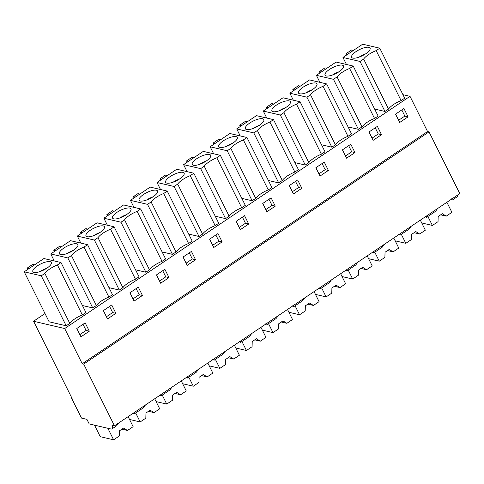<?xml version="1.0" encoding="UTF-8"?>
<svg xmlns="http://www.w3.org/2000/svg" width="484" height="484" viewBox="0 0 484 484"><rect width="100%" height="100%" fill="white"/><g stroke="black" fill="none" stroke-linecap="round" stroke-linejoin="round"><path stroke-width="0.73" d="M402.942 94.67L410.009 96.328L427.566 131.545L429.024 131.884L459.8 193.606L114.472 425.823L111.967 425.236A7.169 2.493 -123.9 0 1 111.979 428.909L116.65 425.769L118.925 422.828M457.785 194.961A7.169 2.493 56.1 0 1 457.307 196.698L453.333 199.366M111.979 428.909A7.169 2.493 -123.9 0 1 110.999 429.018L89.183 423.899L86.92 419.356L81.493 418.079L71.674 398.386L71.953 398.205M45.012 313.547L33.578 321.237L72.092 398.489L71.674 398.386M33.578 321.237L64.681 328.545L82.238 363.756L83.696 364.101L114.472 425.823M410.009 96.328L64.681 328.545M401.103 100.593L404.691 98.179L379.771 48.194L362.697 44.189L342.962 57.457L360.042 61.462L363.629 59.048L388.549 109.033A13.443 4.423 153.5 0 1 401.103 100.593L376.183 50.608L379.771 48.194M374.628 109.021L384.961 111.447L388.549 109.033M135.556 269.788L145.884 272.214L149.477 269.794A13.443 4.423 153.5 0 1 162.025 261.36L165.619 258.946L140.699 208.961L123.62 204.95L103.891 218.217L120.964 222.229L145.884 272.214M108.991 287.647L119.324 290.073L122.912 287.659A13.443 4.423 153.5 0 1 135.466 279.22L139.053 276.806L114.133 226.821L97.06 222.815L77.325 236.083L94.404 240.088L119.324 290.073M308.859 162.618A13.443 4.423 153.5 0 1 321.412 154.184L325 151.77L300.08 101.785L283.007 97.774L263.272 111.042L280.351 115.053L283.939 112.639L308.859 162.618L305.271 165.038L294.938 162.612M282.299 180.484A13.443 4.423 153.5 0 1 294.847 172.044L298.434 169.63L273.514 119.645L256.441 115.64L236.712 128.907L253.785 132.912L257.373 130.498L282.299 180.484L278.705 182.898L268.372 180.471M348.063 126.887L358.396 129.313L361.99 126.893A13.443 4.423 153.5 0 1 374.537 118.459L378.125 116.039L353.205 66.06L336.132 62.049L316.403 75.316L333.476 79.328L337.064 76.914L361.99 126.893M321.497 144.746L331.83 147.172L335.424 144.758A13.443 4.423 153.5 0 1 347.972 136.319L351.565 133.905L326.646 83.92L309.566 79.914L289.837 93.182L306.91 97.187L310.504 94.773L335.424 144.758M215.156 225.635L218.744 223.221L193.824 173.236L176.751 169.225L157.022 182.492L174.095 186.503L177.682 184.089L202.602 234.068A13.443 4.423 153.5 0 1 215.156 225.635L190.236 175.65L193.824 173.236M188.681 234.062L199.015 236.488L202.602 234.068M188.591 243.494L192.184 241.08L167.258 191.095L150.185 187.09L130.456 200.358L147.529 204.363L151.123 201.949L176.043 251.934A13.443 4.423 153.5 0 1 188.591 243.494L163.671 193.509L167.258 191.095M162.116 251.922L172.449 254.348L176.043 251.934M255.733 198.343A13.443 4.423 153.5 0 1 268.281 189.909L271.875 187.496L246.955 137.51L229.876 133.499L210.147 146.767L227.22 150.778L230.814 148.364L255.733 198.343L252.14 200.763L241.806 198.337M229.168 216.209A13.443 4.423 153.5 0 1 241.716 207.769L245.309 205.355L220.389 155.37L203.316 151.365L183.581 164.633L200.654 168.638L204.248 166.224L229.168 216.209L225.58 218.623L215.247 216.197M96.352 305.525A13.443 4.423 153.5 0 1 108.9 297.085L112.488 294.671L87.568 244.686L70.495 240.675L50.766 253.943L67.839 257.954L71.426 255.54L96.352 305.525L92.759 307.939L82.425 305.513M82.334 314.945L85.928 312.531L61.008 262.546L43.929 258.541L24.2 271.808L41.273 275.813L44.867 273.399L69.787 323.385A13.443 4.423 153.5 0 1 82.334 314.945L57.415 264.96L61.008 262.546M24.2 271.808L49.12 321.787L66.193 325.799L69.787 323.385M427.566 131.545L82.238 363.756M403.928 108.507L408.085 116.838L399.717 122.464L395.561 114.133L403.928 108.507M164.856 269.267L169.007 277.598L160.64 283.225L156.489 274.894L164.856 269.267M134.08 301.09L129.924 292.76L138.291 287.133L142.447 295.464L134.08 301.09M320.027 176.049L315.87 167.718L324.238 162.092L328.394 170.422L320.027 176.049M297.672 179.957L301.828 188.288L293.461 193.915L289.305 185.584L297.672 179.957M373.152 140.324L369.002 131.993L377.369 126.366L381.519 134.697L373.152 140.324M346.586 158.189L342.436 149.858L350.803 144.232L354.954 152.563L346.586 158.189M217.982 233.542L222.138 241.873L213.771 247.499L209.614 239.169L217.982 233.542M187.205 265.365L183.055 257.034L191.422 251.408L195.572 259.739L187.205 265.365M271.113 197.817L275.263 206.148L266.896 211.774L262.745 203.443L271.113 197.817M240.336 229.64L236.18 221.309L244.547 215.683L248.703 224.013L240.336 229.64M107.515 318.95L103.364 310.619L111.725 304.993L115.882 313.323L107.515 318.95M85.166 322.858L89.316 331.189L80.949 336.816L76.799 328.485L85.166 322.858M429.024 131.884L83.696 364.101M451.784 198.676C453.133 199.553 453.599 199.632 453.199 198.912M376.183 50.608A13.443 4.423 -26.5 0 0 363.629 59.048M360.042 61.462L384.961 111.447M342.962 57.457L346.465 64.475M103.891 218.217L107.394 225.242M162.025 261.36L137.105 211.375L140.699 208.961M149.477 269.794L124.557 219.815A13.443 4.423 -26.5 0 1 137.105 211.375M120.964 222.229L124.557 219.815M77.325 236.083L80.828 243.101M135.466 279.22L110.54 229.234L114.133 226.821M122.912 287.659L97.992 237.674A13.443 4.423 -26.5 0 1 110.54 229.234M94.404 240.088L97.992 237.674M321.412 154.184L296.486 104.199A13.443 4.423 -26.5 0 0 283.939 112.639M280.351 115.053L305.271 165.038M263.272 111.042L266.775 118.066M296.486 104.199L300.08 101.785M294.847 172.044L269.927 122.059A13.443 4.423 -26.5 0 0 257.373 130.498M253.785 132.912L278.705 182.898M236.712 128.907L240.209 135.925M269.927 122.059L273.514 119.645M333.476 79.328L358.396 129.313M316.403 75.316L319.9 82.34M374.537 118.459L349.617 68.474L353.205 66.06M349.617 68.474A13.443 4.423 -26.5 0 0 337.064 76.914M306.91 97.187L331.83 147.172M289.837 93.182L293.34 100.2M347.972 136.319L323.052 86.333L326.646 83.92M323.052 86.333A13.443 4.423 -26.5 0 0 310.504 94.773M190.236 175.65A13.443 4.423 -26.5 0 0 177.682 184.089M174.095 186.503L199.015 236.488M157.022 182.492L160.519 189.516M163.671 193.509A13.443 4.423 -26.5 0 0 151.123 201.949M147.529 204.363L172.449 254.348M130.456 200.358L133.953 207.376M268.281 189.909L243.361 139.924A13.443 4.423 -26.5 0 0 230.814 148.364M227.22 150.778L252.14 200.763M210.147 146.767L213.65 153.791M243.361 139.924L246.955 137.51M241.716 207.769L216.796 157.784A13.443 4.423 -26.5 0 0 204.248 166.224M200.654 168.638L225.58 218.623M183.581 164.633L187.084 171.651M216.796 157.784L220.389 155.37M108.9 297.085L83.98 247.1A13.443 4.423 -26.5 0 0 71.426 255.54M67.839 257.954L92.759 307.939M50.766 253.943L54.262 260.967M83.98 247.1L87.568 244.686M57.415 264.96A13.443 4.423 -26.5 0 0 44.867 273.399M41.273 275.813L66.193 325.799M401.793 109.941L404.848 116.075L398.622 120.262M408.085 116.838L404.848 116.075M162.715 270.707L165.776 276.842L159.545 281.029M169.007 277.598L165.776 276.842M136.155 288.573L139.21 294.702L132.985 298.888M142.447 295.464L139.21 294.702M322.096 163.531L325.157 169.666L318.932 173.853M328.394 170.422L325.157 169.666M295.536 181.397L298.592 187.526L292.366 191.712M301.828 188.288L298.592 187.526M375.227 127.806L378.282 133.941L372.057 138.128M381.519 134.697L378.282 133.941M348.661 145.666L351.723 151.801L345.491 155.987M354.954 152.563L351.723 151.801M215.846 234.982L218.901 241.117L212.676 245.303M222.138 241.873L218.901 241.117M189.28 252.848L192.336 258.976L186.11 263.163M195.572 259.739L192.336 258.976M268.971 199.257L272.026 205.391L265.801 209.578M275.263 206.148L272.026 205.391M242.405 217.122L245.467 223.251L239.235 227.438M248.703 224.013L245.467 223.251M109.59 306.433L112.645 312.567L106.419 316.754M115.882 313.323L112.645 312.567M83.024 324.298L86.079 330.427L79.854 334.613M89.316 331.189L86.079 330.427M145.484 404.969L143.21 407.909L134.57 413.717M159.581 395.162C160.93 396.045 161.402 396.124 160.997 395.398M172.05 387.103L169.775 390.043L161.13 395.858M186.146 377.302C187.489 378.179 187.961 378.258 187.562 377.538M198.615 369.244L196.341 372.184L187.695 377.992M212.712 359.437C214.055 360.32 214.527 360.399 214.122 359.673M225.175 351.378L222.9 354.318L214.261 360.132M239.278 341.577C240.621 342.454 241.093 342.533 240.687 341.813M251.74 333.518L249.466 336.459L240.826 342.267M265.837 323.711C267.186 324.595 267.652 324.673 267.253 323.947M278.306 315.653L276.031 318.593L267.386 324.407M292.403 305.852C293.746 306.729 294.218 306.808 293.818 306.088M304.872 297.793L302.591 300.733L293.951 306.541M318.968 287.986C320.311 288.869 320.783 288.948 320.378 288.222M331.431 279.927L329.156 282.868L320.517 288.682M345.528 270.126C346.877 271.004 347.349 271.082 346.943 270.362M357.997 262.068L355.722 265.002M372.093 252.261C373.436 253.144 373.908 253.223 373.509 252.497M384.562 244.202L382.287 247.142L373.642 252.957M398.659 234.401C400.002 235.278 400.474 235.357 400.068 234.637M411.122 226.343L408.847 229.277M425.224 216.536C426.567 217.419 427.039 217.498 426.634 216.772M437.687 208.477L435.412 211.417L426.767 217.231M133.021 413.027C134.364 413.905 134.836 413.983 134.431 413.263M368.905 51.104A10.303 3.388 -26.5 0 0 370.066 48.104A10.303 3.388 -26.5 0 0 362.558 48.285A10.303 3.388 -26.5 0 0 352.788 54.299A10.303 3.388 -26.5 0 0 351.626 57.3A10.303 3.388 -26.5 0 0 359.134 57.118A10.303 3.388 -26.5 0 0 368.905 51.104M347.833 54.184L345.957 53.742L351.535 49.991L353.411 50.433M345.957 53.742L346.592 55.019M129.827 211.871A10.303 3.388 -26.5 0 0 130.995 208.87A10.303 3.388 -26.5 0 0 123.487 209.052A10.303 3.388 -26.5 0 0 113.716 215.059A10.303 3.388 -26.5 0 0 112.548 218.066A10.303 3.388 -26.5 0 0 120.056 217.885A10.303 3.388 -26.5 0 0 129.827 211.871M108.755 214.944L106.885 214.509L112.457 210.758L114.333 211.193M106.885 214.509L107.515 215.779M103.267 229.737A10.303 3.388 -26.5 0 0 104.429 226.73A10.303 3.388 -26.5 0 0 96.921 226.911A10.303 3.388 -26.5 0 0 87.15 232.925A10.303 3.388 -26.5 0 0 85.989 235.926A10.303 3.388 -26.5 0 0 93.497 235.744A10.303 3.388 -26.5 0 0 103.267 229.737M82.195 232.81L80.32 232.368L85.898 228.617L87.773 229.059M80.32 232.368L80.955 233.645M289.214 104.695A10.303 3.388 -26.5 0 0 290.376 101.694A10.303 3.388 -26.5 0 0 282.868 101.876A10.303 3.388 -26.5 0 0 273.097 107.884A10.303 3.388 -26.5 0 0 271.935 110.89A10.303 3.388 -26.5 0 0 279.443 110.709A10.303 3.388 -26.5 0 0 289.214 104.695M268.142 107.769L266.267 107.333L271.845 103.582L273.72 104.018M266.267 107.333L266.902 108.604M262.649 122.555A10.303 3.388 -26.5 0 0 263.816 119.554A10.303 3.388 -26.5 0 0 256.302 119.736A10.303 3.388 -26.5 0 0 246.531 125.749A10.303 3.388 -26.5 0 0 245.37 128.75A10.303 3.388 -26.5 0 0 252.878 128.569A10.303 3.388 -26.5 0 0 262.649 122.555M241.577 125.634L239.701 125.193L245.279 121.442L247.155 121.883M239.701 125.193L240.336 126.469M342.339 68.97A10.303 3.388 -26.5 0 0 343.507 65.969A10.303 3.388 -26.5 0 0 335.999 66.151A10.303 3.388 -26.5 0 0 326.228 72.158A10.303 3.388 -26.5 0 0 325.06 75.165A10.303 3.388 -26.5 0 0 332.569 74.984A10.303 3.388 -26.5 0 0 342.339 68.97M321.267 72.043L319.392 71.608L324.97 67.857L326.845 68.292M319.392 71.608L320.027 72.878M315.774 86.83A10.303 3.388 -26.5 0 0 316.941 83.829A10.303 3.388 -26.5 0 0 309.433 84.01A10.303 3.388 -26.5 0 0 299.663 90.024A10.303 3.388 -26.5 0 0 298.495 93.025A10.303 3.388 -26.5 0 0 306.003 92.843A10.303 3.388 -26.5 0 0 315.774 86.83M294.702 89.909L292.826 89.467L298.404 85.716L300.28 86.158M292.826 89.467L293.461 90.744M182.958 176.146A10.303 3.388 -26.5 0 0 184.12 173.145A10.303 3.388 -26.5 0 0 176.612 173.326A10.303 3.388 -26.5 0 0 166.841 179.334A10.303 3.388 -26.5 0 0 165.679 182.341A10.303 3.388 -26.5 0 0 173.187 182.159A10.303 3.388 -26.5 0 0 182.958 176.146M161.886 179.219L160.01 178.784L165.588 175.033L167.464 175.468M160.01 178.784L160.646 180.054M156.392 194.011A10.303 3.388 -26.5 0 0 157.56 191.005A10.303 3.388 -26.5 0 0 150.052 191.186A10.303 3.388 -26.5 0 0 140.281 197.2A10.303 3.388 -26.5 0 0 139.114 200.201A10.303 3.388 -26.5 0 0 146.622 200.019A10.303 3.388 -26.5 0 0 156.392 194.011M135.32 197.085L133.445 196.643L139.023 192.892L140.898 193.334M133.445 196.643L134.08 197.92M236.083 140.421A10.303 3.388 -26.5 0 0 237.251 137.42A10.303 3.388 -26.5 0 0 229.743 137.601A10.303 3.388 -26.5 0 0 219.972 143.609A10.303 3.388 -26.5 0 0 218.804 146.616A10.303 3.388 -26.5 0 0 226.312 146.434A10.303 3.388 -26.5 0 0 236.083 140.421M215.011 143.494L213.135 143.058L218.714 139.307L220.589 139.743M213.135 143.058L213.771 144.329M209.524 158.28A10.303 3.388 -26.5 0 0 210.685 155.279A10.303 3.388 -26.5 0 0 203.177 155.461A10.303 3.388 -26.5 0 0 193.406 161.474A10.303 3.388 -26.5 0 0 192.239 164.475A10.303 3.388 -26.5 0 0 199.753 164.294A10.303 3.388 -26.5 0 0 209.524 158.28M188.445 161.36L186.576 160.918L192.154 157.167L194.023 157.609M186.576 160.918L187.211 162.194M76.702 247.596A10.303 3.388 -26.5 0 0 77.87 244.595A10.303 3.388 -26.5 0 0 70.355 244.777A10.303 3.388 -26.5 0 0 60.585 250.785A10.303 3.388 -26.5 0 0 59.423 253.791A10.303 3.388 -26.5 0 0 66.931 253.61A10.303 3.388 -26.5 0 0 76.702 247.596M55.63 250.67L53.754 250.234L59.332 246.483L61.208 246.919M53.754 250.234L54.39 251.505M50.136 265.462A10.303 3.388 -26.5 0 0 51.304 262.455A10.303 3.388 -26.5 0 0 43.796 262.637A10.303 3.388 -26.5 0 0 34.025 268.65A10.303 3.388 -26.5 0 0 32.858 271.651A10.303 3.388 -26.5 0 0 40.366 271.47A10.303 3.388 -26.5 0 0 50.136 265.462M29.064 268.535L27.189 268.094L32.767 264.343L34.642 264.784M27.189 268.094L27.824 269.37M365.499 53.93A10.303 3.388 -26.5 0 0 359.025 57.154M126.427 214.69A10.303 3.388 -26.5 0 0 119.953 217.921M99.861 232.556A10.303 3.388 -26.5 0 0 93.388 235.781M285.808 107.515A10.303 3.388 -26.5 0 0 279.335 110.745M259.243 125.38A10.303 3.388 -26.5 0 0 252.769 128.605M338.933 71.789A10.303 3.388 -26.5 0 0 332.46 75.02M312.374 89.655A10.303 3.388 -26.5 0 0 305.9 92.88M179.552 178.965A10.303 3.388 -26.5 0 0 173.078 182.196M152.986 196.831A10.303 3.388 -26.5 0 0 146.513 200.055M232.677 143.24A10.303 3.388 -26.5 0 0 226.209 146.47M206.117 161.105A10.303 3.388 -26.5 0 0 199.644 164.33M73.296 250.416A10.303 3.388 -26.5 0 0 66.822 253.646M46.736 268.281A10.303 3.388 -26.5 0 0 40.263 271.506M427.898 216.469L432.381 225.459L438.038 221.66L438.159 216.517L442.346 213.704L446.248 216.136L451.905 212.337L446.895 202.288M446.248 216.136L440.67 214.829M432.381 225.459L421.733 222.961M401.333 234.335L405.816 243.325L411.473 239.519L411.6 234.383L415.78 231.57L419.682 234.002L425.339 230.196L420.33 220.147M419.682 234.002L414.11 232.689M405.816 243.325L395.168 240.826M374.773 252.194L379.25 261.185L384.907 257.385L385.034 252.243L389.215 249.429L393.117 251.862L398.774 248.062L393.764 238.013M393.117 251.862L387.545 250.555M379.25 261.185L368.602 258.686M348.208 270.06L352.691 279.05L358.348 275.245L358.469 270.108L362.655 267.295L366.557 269.727L372.214 265.922L367.205 255.873M366.557 269.727L360.979 268.414M352.691 279.05L342.037 276.552M321.642 287.919L326.125 296.91L331.782 293.11L331.909 287.968L336.09 285.155L339.992 287.587L345.649 283.787L340.639 273.738M339.992 287.587L334.42 286.28M326.125 296.91L315.477 294.411M295.077 305.785L299.56 314.775L305.216 310.97L305.344 305.834L309.524 303.02L313.426 305.452L319.083 301.647L314.074 291.598M313.426 305.452L307.854 304.14M299.56 314.775L288.912 312.277M268.517 323.645L273 332.635L278.657 328.836L278.778 323.693L282.965 320.88L286.861 323.312L292.517 319.513L287.508 309.464M286.861 323.312L281.289 322.005M273 332.635L262.346 330.136M241.952 341.51L246.435 350.501L252.091 346.695L252.218 341.559L256.399 338.746L260.301 341.178L265.958 337.372L260.949 327.323M260.301 341.178L254.729 339.865M246.435 350.501L235.787 348.002M215.386 359.37L219.869 368.36L225.526 364.561L225.653 359.418L229.833 356.605L233.736 359.037L239.392 355.238L234.383 345.189M233.736 359.037L228.164 357.73M219.869 368.36L209.221 365.862M188.827 377.236L193.304 386.226L198.96 382.421L199.087 377.284L203.274 374.471L207.17 376.903L212.827 373.097L207.817 363.048M207.17 376.903L201.598 375.59M193.304 386.226L182.656 383.727M162.261 395.095L166.744 404.086L172.401 400.286L172.522 395.144L176.708 392.33L180.611 394.762L186.267 390.963L181.258 380.914M180.611 394.762L175.033 393.456M166.744 404.086L156.096 401.587M135.695 412.961L140.178 421.951L145.835 418.146L145.962 413.009L150.143 410.196L154.045 412.628L159.702 408.823L154.692 398.78M154.045 412.628L148.473 411.321M140.178 421.951L129.53 419.453M107.865 428.286L113.613 439.811L119.27 436.011L119.397 430.869L123.577 428.056L127.48 430.488L133.136 426.688L128.127 416.639M127.48 430.488L121.907 429.181M113.613 439.811L100.255 436.677L94.507 425.146M347.076 270.816L355.722 265.008M400.207 235.091L408.847 229.283"/></g></svg>
